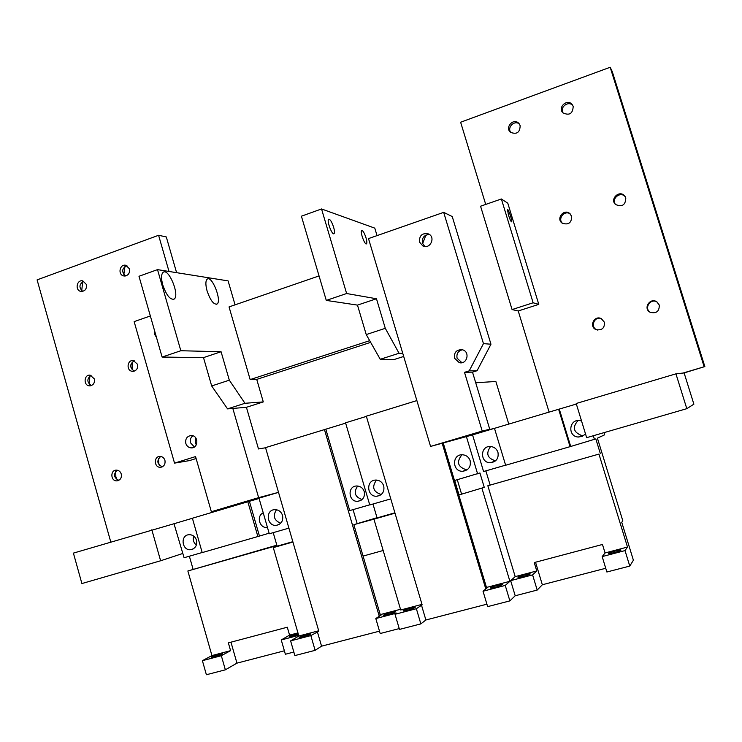 <?xml version="1.0" encoding="UTF-8"?>
<svg xmlns="http://www.w3.org/2000/svg" width="742" height="742" viewBox="0 0 742 742"><rect width="100%" height="100%" fill="white"/><g stroke="black" fill="none" stroke-linecap="round" stroke-linejoin="round"><path stroke-width="1.11" d="M369.692 340.671L250.156 379.579L229.046 306.91L319.051 275.922M250.156 379.579L256.741 379.394L370.648 342.359M377.029 235.613L374.793 228.137L321.536 208.956L301.4 216.2L326.285 300.408L357.477 305.11L366.233 334.568L380.247 359.286L394.188 359.499L403.694 356.466M151.832 529.788L160.615 560.776L81.898 583.555L73.402 553.115L173.999 523.741L184.09 557.734L202.176 552.512M192.401 518.268L173.999 523.741M247.828 501.75L192.391 518.231L202.204 552.595L257.873 536.531L247.828 501.75L249.609 501.267L211.349 511.72L195.554 456.58L174.537 463.129L189.433 460.606L196.111 458.528M558.633 409.269L494.478 428.338L505.636 465.253L570.069 446.665L558.633 409.269L576.358 404.047M686.814 408.675L586.662 437.659L576.191 403.5L675.934 373.838L684.115 372.929L693.881 404.167L686.814 408.675L675.934 373.838M265.571 447.76L258.494 448.956L246.418 407.302L263.289 401.914L244.971 403.286L229.315 380.182L221.079 351.736L180.835 350.734L157.517 269.624L228.1 280.893L235.056 304.832M288.898 528.128L269.29 533.776L258.986 498.16L278.519 492.354L258.633 497.65L232.83 408.434L246.418 407.302M176.596 272.666L166.301 236.948L158.593 235.279L169.018 271.461M81.722 290.734L82.687 281.654M123.831 274.651L124.971 266.443M132.178 369.859L132.141 362.022M90.06 384.94L89.439 383.262L89.828 376.055M117.125 479.722L115.854 476.856L115.715 471.318M159.623 465.559L158.769 463.435L158.5 458.5M603.997 432.642L604.665 434.803L597.412 438.17L622.844 520.93L621.731 522.238L633.399 560.238L629.763 566.081L606.873 572.008L602.17 556.593L605.073 552.957L602.467 544.47L534.231 562.575L536.763 570.95L532.598 574.874L537.189 590.066L542.337 584.752L605.732 568.27M535.529 562.232L542.337 584.752M537.189 590.066L515.198 595.77L509.875 600.89L505.237 585.419L509.902 581.301L486.483 587.451L485.574 588.211L487.188 587.785L483.033 591.235L505.237 585.419M483.033 591.235L487.642 606.631L509.875 600.89M400.504 609.284L380.247 614.608L379.014 615.424L381.434 614.793L375.804 618.55L396.84 613.04L395.022 614.293L399.474 629.411L420.853 623.883L425.88 619.987L486.91 604.183M375.804 618.55L380.192 633.52L399.233 628.595M318.698 630.783L298.85 635.996L290.614 640.884L294.852 655.585L315.118 650.344L321.555 646.171L379.496 631.154M276.84 545.194L187.865 570.978L211.934 655.576L230.586 650.66L228.36 642.869L287.293 627.222L289.575 635.115L281.246 639.947L285.373 654.249L293.832 652.051M211.934 655.576L202.399 660.686L206.387 674.738L225.355 669.822L236.948 663.144L284.381 650.799M230.966 642.182L236.948 663.144M289.575 635.115L297.95 632.907M187.865 570.978L276.952 545.574M230.586 650.66L221.329 655.705L225.355 669.822M502.464 584.659L502.538 584.455C502.065 583.722 489.173 587.506 490.212 588.063C493.996 587.766 498.077 586.625 502.464 584.659M415.038 607.596L415.195 607.327C414.759 606.622 402.173 610.397 403.156 610.935C406.607 610.666 410.567 609.553 415.038 607.596M298.136 633.529C293.081 634.855 290.178 635.903 289.417 636.673L298.386 634.41M310.62 634.234L310.907 633.9C310.527 633.232 298.293 636.988 299.221 637.489C302.291 637.248 306.094 636.163 310.62 634.234M620.998 550.137L620.989 550.017C620.507 549.293 607.41 553.013 608.477 553.569C608.83 554.246 620.627 551.018 620.998 550.137M530.131 574.048L530.187 573.863C529.732 573.167 517.026 576.859 518.037 577.397C521.83 577.072 525.865 575.959 530.131 574.048M395.282 612.011L395.467 611.733C395.041 611.046 382.584 614.793 383.549 615.322C386.907 615.053 390.821 613.949 395.282 612.011M222.155 654.129L222.563 653.739C222.248 653.127 210.487 656.8 211.331 657.254C214.067 657.022 217.675 655.984 222.155 654.129M281.246 639.947L298.664 635.365M629.763 566.081L625.014 550.592L627.491 547.049L605.073 552.957M627.491 547.049L598.942 454.085L487.846 485.75L515.198 576.627L510.654 580.643L515.198 595.77M536.763 570.95L515.198 576.627M532.598 574.874L510.654 580.643M202.399 660.686L221.329 655.705M207.074 290.901C210.32 300.278 213.622 304.674 216.97 304.062C222.22 301.28 212.073 275.189 207.241 279.113C205.488 280.764 205.432 284.696 207.074 290.901M162.748 284.9C166.356 295.195 170.122 299.935 174.055 299.128C180.13 295.808 168.796 267.732 163.175 272.286C161.172 274.132 161.033 278.333 162.748 284.9M196.268 444.894L195.536 442.955L195.248 437.288M192.911 435.786C190.62 437.502 189.813 439.83 190.471 442.779L194.404 446.962M232.83 408.434L227.553 408.87L211.674 385.951L203.503 357.616L162.108 357.06L138.986 276.274L157.517 269.624M162.108 357.06L180.835 350.734M203.503 357.616L221.079 351.736M211.674 385.951L229.315 380.182M227.553 408.87L244.971 403.286M256.741 379.394L263.289 401.914M185.815 443.419C186.761 446.174 188.579 447.658 191.278 447.89C198.596 448.363 198.717 435.489 191.399 435.508C187.04 436.073 185.175 438.717 185.815 443.419M154.577 330.737L154.586 334.354L156.469 337.341M174.537 463.129L134.144 321.62L150.348 315.971M91.099 375.359C86.712 378.874 86.805 382.269 91.359 385.571M83.818 281.246C79.069 284.121 78.708 287.497 82.742 291.393M160.671 456.46C156.469 460.68 157.016 464.13 162.322 466.811M134.219 360.742C129.525 364.211 129.544 367.68 134.256 371.13M126.91 265.673C121.836 268.418 121.363 271.841 125.472 275.959M117.143 470.168C113.211 474.333 113.776 477.718 118.841 480.324M110.781 542.003L37.1 279.873L158.593 235.279M129.507 268.901L125.955 265.321C119.805 263.549 117.44 274.726 123.701 275.913C128.014 275.941 129.943 273.613 129.507 268.901M86.415 284.483L82.779 280.884C76.714 279.335 74.729 290.456 80.897 291.421C85.033 291.356 86.879 289.046 86.415 284.483M137.576 364.341L133.384 360.566C127.058 359.536 126.01 370.898 132.391 371.325C136.37 371 138.095 368.672 137.576 364.341M94.392 378.939L90.162 375.164C83.939 374.311 83.187 385.571 89.448 385.84C93.269 385.45 94.911 383.15 94.392 378.939M164.937 460.355C164.075 457.879 162.442 456.571 160.022 456.423C153.557 456.2 153.937 467.673 160.383 467.284C164.001 466.625 165.512 464.325 164.937 460.355M121.261 474.027C120.399 471.532 118.757 470.224 116.355 470.122C110.02 470.011 110.586 481.354 116.893 480.862C120.38 480.176 121.836 477.904 121.261 474.027M160.615 560.776L182.486 553.569M290.614 640.884L310.842 635.588L318.828 631.238L265.534 447.621L345.642 423.125M315.118 650.344L310.842 635.588M321.555 646.171L317.335 631.627M395.022 614.293L416.364 608.709L422.133 604.86L366.316 416.179L416.874 400.578M421.994 604.387L400.708 609.98L373.94 519.168L395.004 513.167M420.853 623.883L416.364 608.709M425.88 619.987L421.456 605.036M625.014 550.592L602.17 556.593M598.942 454.085L487.846 485.75M485.862 470.864L490.045 484.758M600.259 453.334L595.826 438.902L570.069 446.665M505.608 465.16L483.571 471.522L472.552 434.905L430.564 446.434L368.496 238.59L443.688 212.36L452.24 216.553L490.963 344.223L477.078 370.712L472.506 372.132L489.748 429.247L485.036 430.648L494.478 428.347L472.552 434.905M459.038 494.933L484.266 487.364L479.926 472.951L454.698 480.464L459.038 494.933L484.266 487.364M457.276 479.722L461.505 493.847M372.976 504.022L377.066 517.907L394.902 512.824M509.902 581.301L481.975 488.403M477.607 473.86L466.356 436.435M486.483 587.451L443.308 443.234M470.168 460.745C468.805 457.035 466.199 455.041 462.331 454.763C451.683 454.262 452.147 471.94 462.758 471.272C468.61 470.252 471.077 466.746 470.168 460.745M390.784 498.893L369.757 504.95L345.549 422.819L366.372 416.392M383.735 485.954C382.334 482.133 379.672 480.167 375.758 480.055C365.556 480.074 366.854 497.307 376.982 496.222C382.39 495.072 384.644 491.649 383.735 485.954M383.178 550.499L363.07 556.073L353.841 524.668L373.94 519.168M273.214 532.645L277.118 546.168L273.288 547.615L292.932 542.022M277.118 546.168L292.84 541.688M369.72 504.82L349.714 510.589L325.821 429.238M353.841 524.668L377.001 517.703M353.062 509.624L357.097 523.379M273.288 547.615L298.85 635.996M282.544 515.412C281.135 511.544 278.491 509.624 274.623 509.643C264.977 510.06 266.897 526.709 276.432 525.317C281.385 524.093 283.425 520.791 282.544 515.412M364.248 491.584C362.912 487.921 360.371 486.056 356.642 485.982C347.043 486.103 348.425 502.39 357.95 501.286C363.005 500.164 365.101 496.936 364.248 491.584M380.247 614.608L363.07 556.073M362.068 499.524C354.806 496.899 353.35 492.391 357.709 486.01M189.368 556.212L193.041 569.095M462.34 349.76C458.083 350.975 456.33 353.795 457.091 358.21L461.914 362.699M422.606 243.691L425.899 235.121M429.479 234.518C424.155 234.843 421.799 237.7 422.402 243.116L424.878 246.511M333.612 227.173C334.577 230.641 334.735 232.793 334.067 233.647C332.212 235.733 326.508 220.606 328.641 219.233C330.097 219.057 331.757 221.7 333.612 227.173M366.001 237.774C366.919 241.039 367.095 243.051 366.511 243.812C364.925 245.611 359.805 231.615 361.642 230.484C362.875 230.372 364.331 232.803 366.001 237.774M321.536 208.956L346.625 293.526L376.472 298.757L357.477 305.11M346.625 293.526L326.285 300.408M376.472 298.757L385.293 328.326L399.048 353.257L402.776 353.377M399.048 353.257L380.247 359.286M385.293 328.326L366.233 334.568M419.49 242.04L422.894 245.982C430.137 249.646 435.971 237.19 428.524 233.943C422.217 232.747 419.202 235.446 419.49 242.04M454.456 358.154L459.242 362.652C467.21 364.823 470.409 351.522 462.331 349.76C456.553 349.501 453.928 352.292 454.456 358.154M443.688 212.36L483.459 343.629L469.204 370.87L477.078 370.712M483.459 343.629L490.963 344.223M469.204 370.87L464.501 372.336L472.506 372.132M464.501 372.336L482.217 431.065L489.748 429.247M508.771 424.09L495.86 381.481L475.705 382.761M508.474 215.059C509.93 219.521 510.988 221.784 511.655 221.849C512.574 221.162 508.214 208.344 507.491 209.606L508.474 215.059M657.022 301.975C650.372 297.783 643.555 308.681 650.465 312.447L650.595 312.521M570.218 213.919C564.495 209.745 557.196 218.964 562.64 223.453M572.824 105.503C568.474 100.365 559.412 107.228 563.002 112.932M600.807 318.411C593.906 316.482 590.168 327.305 596.856 329.8L597.542 330.051M625.163 196.584L624.977 196.389C620.126 191.176 611.056 198.865 615.47 204.412M519.344 123.96C514.308 119.75 506.647 127.67 510.941 132.632M549.099 412.107L518.231 310.972L538.785 304.368L507.788 203.187L501.369 198.986L533.136 302.782L512.073 309.572L480.566 206.211L501.369 198.986M538.785 304.368L533.136 302.782M518.231 310.972L512.073 309.572M594.472 439.533L593.312 435.73M490.592 446.508C485.63 453.51 487.281 458.287 495.554 460.828M497.965 452.37C496.658 448.771 494.126 446.814 490.36 446.498C479.824 445.84 479.991 463.24 490.518 462.73C496.379 461.784 498.865 458.324 497.965 452.37M578.12 420.519C572.082 427.271 573.343 432.298 581.904 435.6L583.778 435.508M581.543 420.955L579.762 420.547C568.845 418.887 567.37 436.695 578.389 437.029L582.349 436.324L585.503 433.857M684.115 372.929L704.158 366.78L683.067 373.041M604.433 322.241L601.27 318.606C594.184 314.96 588.656 326.786 596.095 329.633C601.966 330.58 604.739 328.122 604.433 322.241M659.276 305.064L656.846 301.855C650.224 297.162 642.832 308.282 649.946 312.187C656.271 313.875 659.388 311.501 659.276 305.064M625.803 197.966L624.337 195.563C618.93 189.841 609.581 199.403 615.572 204.504C622.111 207.278 625.525 205.098 625.803 197.966M571.646 216.284L569.624 213.39C563.614 208.493 555.758 218.955 562.241 223.194C568.493 225.197 571.618 222.897 571.646 216.284M520.161 125.611L518.565 123.098C513.149 117.857 504.634 127.661 510.533 132.317C516.775 134.719 519.984 132.484 520.161 125.611M573.195 106.412L572.008 104.325C567.101 98.436 557.418 107.488 562.89 112.812C569.346 115.863 572.787 113.721 573.195 106.412M704.9 366.752L612.252 71.547L610.174 67.262L704.158 366.78M485.713 204.421L460.624 122.226L610.174 67.262M376.509 480.065C371.584 486.993 373.152 491.816 381.23 494.524M461.96 454.772C456.144 462.025 457.712 467.052 466.644 469.862L467.108 469.834M276.469 509.735C272.611 515.913 274.021 520.411 280.689 523.24M193.662 536.067C192.623 539.675 193.532 542.671 196.389 545.055M196.5 540.241C195.118 536.447 192.568 534.602 188.848 534.704C179.852 535.344 182.087 551.185 190.963 549.655C195.489 548.421 197.335 545.287 196.5 540.241M263.234 512.861C255.953 515.922 259.617 528.74 267.417 527.46L267.417 527.46M482.217 431.065L430.564 446.434M258.633 497.65L211.349 511.72M259.069 498.457L249.609 501.267M379.014 615.424L324.421 429.451M485.574 588.211L442.26 443.503M570.691 446.387L559.292 409.12M269.114 533.201L257.873 536.531M259.422 536.002L249.414 501.323M216.2 304.331L216.97 304.062M173.09 299.462L174.055 299.128M193.041 447.63L191.278 447.89M123.701 275.913L124.48 276.015M80.897 291.421L81.657 291.504M132.391 371.325L133.449 371.315M89.448 385.84L90.441 385.812M160.383 467.284L161.728 467.052M116.893 480.862L118.126 480.631M423.849 246.325L422.894 245.982M461.83 362.68L459.242 362.652M495.471 460.903L490.518 462.73M581.904 435.6L578.389 437.029M596.095 329.633L596.856 329.8M649.946 312.187L650.465 312.447M624.337 195.563L624.977 196.389M518.565 123.098L519.066 123.617M572.008 104.325L572.787 105.42M380.674 494.942L376.982 496.222M466.644 469.862L462.758 471.272M279.261 524.371L276.432 525.317M361.271 500.145L357.95 501.286M193.189 548.922L190.963 549.655"/></g></svg>
